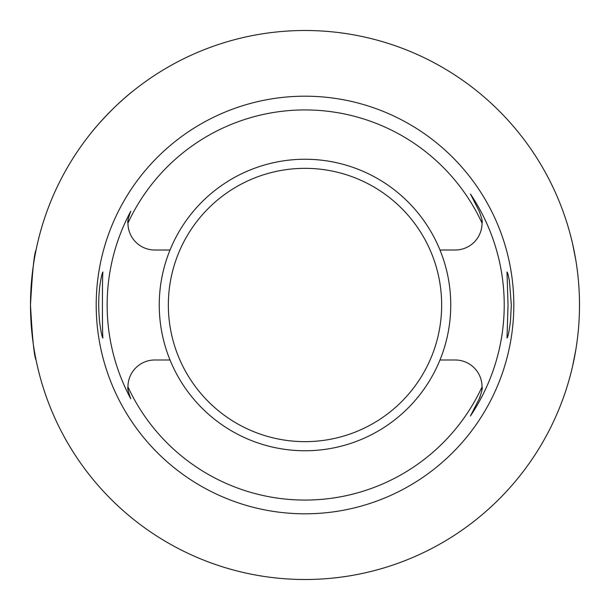 <?xml version="1.0" encoding="UTF-8"?>
<svg xmlns="http://www.w3.org/2000/svg" width="610" height="610" viewBox="0 0 610 610"><rect width="100%" height="100%" fill="white"/><g stroke="black" fill="none" stroke-linecap="round" stroke-linejoin="round"><path stroke-width="0.91" d="M510.486 321.043L511.332 305L509.426 281.118C508.343 275.194 507.535 272.167 507.009 272.037L508.023 305L507.009 337.963C507.901 337.536 509.06 331.893 510.486 321.043M99.514 321.035C100.925 331.848 102.083 337.49 102.991 337.963C102.228 339.953 102.228 270.07 102.991 272.037C102.465 272.174 101.656 275.194 100.574 281.118C98.53 293.059 98.179 306.365 99.514 321.035M170.022 250.008A145.752 145.752 0 0 0 305 450.752A145.752 145.752 0 0 0 439.978 250.008A145.752 145.752 0 0 0 170.022 250.008L154.772 250.008A26.809 26.809 0 0 1 127.963 223.085A195.07 195.07 0 0 1 482.037 223.085A26.809 26.809 0 0 1 455.228 250.008L439.978 250.008M170.022 359.991L154.772 359.991A26.809 26.809 0 0 0 127.963 386.915C127.315 388.059 128.252 392.009 130.784 398.78A197.853 197.853 0 0 1 130.784 211.22C128.252 217.991 127.315 221.941 127.963 223.085A26.809 26.809 0 0 1 128.275 219.097M481.87 389.843A26.809 26.809 0 0 0 482.037 386.915A195.07 195.07 0 0 1 127.963 386.915A26.809 26.809 0 0 0 128.275 390.903M480.177 396.622A26.809 26.809 0 0 1 479.117 398.978L470.44 415.997L479.117 398.978C481.747 392.024 482.724 388.006 482.037 386.915A26.809 26.809 0 0 0 455.228 359.991L439.978 359.991M481.87 220.157A26.809 26.809 0 0 1 482.037 223.085C482.724 221.994 481.747 217.976 479.117 211.022L470.44 194.003A199.226 199.226 0 0 1 470.44 415.997M470.44 194.003L479.117 211.022A26.809 26.809 0 0 1 479.422 211.647M579.5 305A274.5 274.5 0 0 1 167.75 542.725A274.5 274.5 0 0 1 167.75 67.275A274.5 274.5 0 0 1 579.5 305M572.737 244.45L575.878 260.539M91.256 132.767C91.294 132.439 110.761 108.511 132.767 91.256M30.5 304.947C32.345 271.557 34.206 253.219 36.074 249.947M36.074 360.052C34.206 356.804 32.345 338.474 30.5 305.053M575.878 349.438L572.737 365.55M513.811 305A208.811 208.811 0 0 1 200.598 485.834A208.811 208.811 0 0 1 200.598 124.165A208.811 208.811 0 0 1 513.811 305M305 168.337A136.663 136.663 0 0 0 186.652 373.328A136.663 136.663 0 0 0 423.348 373.328A136.663 136.663 0 0 0 305 168.337"/></g></svg>
